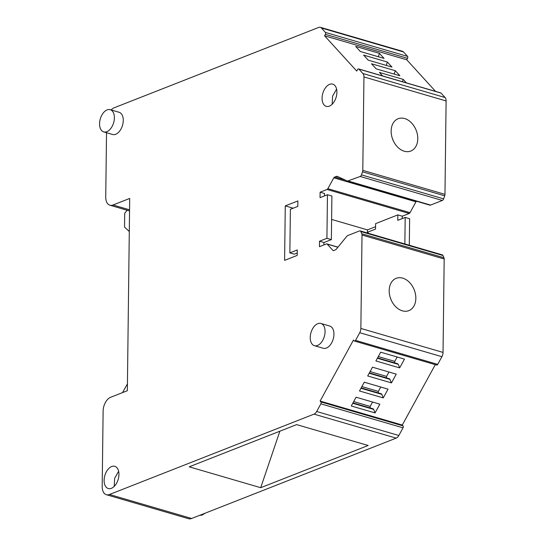 <?xml version="1.0" encoding="UTF-8"?>
<svg xmlns="http://www.w3.org/2000/svg" width="546" height="546" viewBox="0 0 546 546"><rect width="100%" height="100%" fill="white"/><g stroke="black" fill="none" stroke-linecap="round" stroke-linejoin="round"><path stroke-width="0.82" d="M122.516 392.615L127.43 383.899M129.293 231.545L124.536 227.047L124.706 213.268L127.163 210.251M435.292 364.653L402.279 425.054L320.113 401.064L320.884 401.911A1.447 0.867 106.3 0 1 320.857 403.835L316.666 411.507A5.788 3.474 106.3 0 1 314.025 414.127L109.48 494.492A11.568 6.948 106.3 0 1 106.368 494.71A11.568 6.948 106.3 0 1 102.198 486.513L103.119 411.077A11.568 6.948 106.3 0 1 110.667 397.27L127.348 390.718L129.695 198.444L113.015 204.996A11.568 6.948 106.3 0 1 109.903 205.207L129.006 210.79A11.568 6.948 -73.7 0 0 129.545 210.906M368.106 233.217L368.12 231.995L375.532 229.081L375.6 223.635L397.836 214.899L402.279 216.196L402.252 218.584M397.836 214.899L397.775 220.345L405.187 217.431L409.63 218.728L409.302 245.25M416.421 201.228A1.734 1.044 106.3 0 0 415.963 201.808L410.026 212.674L327.859 188.684L327.061 189.469L320.113 192.206L320.045 197.652L327.457 194.738L326.924 238.309L319.512 241.223L319.444 246.669L326.399 243.939A1.734 1.044 106.3 0 1 326.863 243.905A1.734 1.044 106.3 0 1 327.177 244.11L332.91 250.389A1.734 1.044 106.3 0 0 333.224 250.594A1.734 1.044 106.3 0 0 333.688 250.559L335.394 249.891A2.894 1.734 106.3 0 0 336.329 249.16L346.812 236.281A2.894 1.734 106.3 0 1 347.741 235.551L359.5 230.931A2.314 1.392 106.3 0 1 360.128 230.89L442.294 254.88A2.314 1.392 106.3 0 1 442.942 255.508L443.946 257.739A2.894 1.734 106.3 0 1 444.178 259.002L443.038 352.423A5.788 3.474 106.3 0 1 441.905 356.702L437.715 364.373A1.447 0.867 106.3 0 1 436.663 365.056L354.497 341.066A1.447 0.867 106.3 0 1 354.231 340.895L353.46 340.049L320.113 401.064M402.279 425.054L403.05 425.9A1.447 0.867 106.3 0 1 403.03 427.832L320.857 403.835M316.666 411.507L398.839 435.496L403.03 427.832M398.839 435.496A5.788 3.474 106.3 0 1 396.198 438.124L191.646 518.488A11.568 6.948 106.3 0 1 188.534 518.7L106.368 494.71M402.477 51.29A5.788 3.474 106.3 0 1 403.521 51.966L407.569 56.395A1.447 0.867 106.3 0 1 407.541 58.326L325.375 34.33A1.447 0.867 -73.7 0 0 325.396 32.405L321.355 27.969A5.788 3.474 106.3 0 0 320.311 27.3L402.477 51.29M435.572 91.394L406.743 59.787L407.541 58.326M406.743 59.787L324.577 35.797L356.75 71.069L357.548 69.601A1.447 0.867 106.3 0 1 358.599 68.919L440.765 92.909A1.447 0.867 106.3 0 1 441.025 93.079L358.858 69.089L362.899 73.519A5.788 3.474 106.3 0 1 363.943 76.945L362.797 170.366A2.894 1.734 106.3 0 1 362.537 171.826L361.466 174.87A2.314 1.392 106.3 0 1 360.169 176.467L347.488 181.088L337.073 176.303M362.899 73.519L445.072 97.516L441.025 93.079M445.072 97.516A5.788 3.474 106.3 0 1 446.109 100.942L363.943 76.945M362.797 170.366L444.97 194.362L446.109 100.942M444.97 194.362A2.894 1.734 106.3 0 1 444.703 195.823L362.537 171.826M361.466 174.87L443.632 198.86L444.703 195.823M443.632 198.86A2.314 1.392 106.3 0 1 442.335 200.457L430.576 205.078A2.894 1.734 106.3 0 1 429.798 205.132A2.894 1.734 106.3 0 1 429.654 205.078M410.026 212.674A1.734 1.044 106.3 0 1 409.234 213.466L327.061 189.469M402.279 216.196L409.234 213.466M367.403 233.012L367.438 229.886L375.559 226.692M320.113 192.206L324.556 193.502L324.522 195.891M293.182 208.203L285.271 205.89L297.87 200.942L297.809 206.388L290.39 209.302L289.858 252.873L294.301 254.17L297.236 253.016M367.438 229.886L331.613 219.424M327.859 188.684L333.797 177.819L334.589 177.027L337.216 176.358M429.798 205.132L347.488 181.088M404.265 151.228A17.356 12.592 68.6 0 0 410.804 151.044A17.356 12.592 68.6 0 0 417.403 134.528A17.356 12.592 68.6 0 0 404.661 118.55A17.356 12.592 68.6 0 0 398.123 118.735A17.356 12.592 68.6 0 0 391.523 135.251A17.356 12.592 68.6 0 0 404.265 151.228M384.063 58.415L360.299 51.474L355.678 46.41L379.443 53.351L384.063 58.415M402.45 81.723L403.187 79.382L379.422 72.441L382.61 75.928M403.187 79.382L406.374 82.869M391.98 67.09L368.216 60.149L363.595 55.085L387.36 62.026L391.98 67.09M395.27 70.7L371.512 63.766L376.133 68.83L399.89 75.764L395.27 70.7L394.198 74.106M324.577 35.797L325.375 34.33M111.125 109.951A11.568 6.948 106.3 0 1 114.203 107.774L318.755 27.409A5.788 3.474 106.3 0 1 320.311 27.3M106.525 132.712L105.733 197.017A11.568 6.948 106.3 0 0 107.815 203.863A11.568 6.948 106.3 0 0 109.903 205.207M296.649 424.611L189.196 466.823L260.708 487.701L368.154 445.488L296.649 424.611M396.246 374.14L372.488 367.199L367.697 375.962L391.462 382.896L396.246 374.14M399.665 367.888L375.901 360.947L380.692 352.19L404.45 359.125L399.665 367.888L398.3 364.359L377.375 358.251M375.047 412.919L351.29 405.978L356.074 397.215L379.839 404.156L375.047 412.919L373.682 409.391L352.764 403.282M383.251 397.904L359.493 390.97L364.278 382.207L388.042 389.148L383.251 397.904L381.886 394.383L360.967 388.274M360.128 230.89A2.314 1.392 106.3 0 1 360.776 231.518L361.78 233.749A2.894 1.734 106.3 0 1 362.012 235.012L360.865 328.433A5.788 3.474 106.3 0 1 359.732 332.712L355.542 340.383A1.447 0.867 106.3 0 1 354.497 341.066M402.313 310.824A17.356 12.592 68.6 0 0 408.852 310.64A17.356 12.592 68.6 0 0 415.458 294.117A17.356 12.592 68.6 0 0 402.716 278.139A17.356 12.592 68.6 0 0 396.171 278.324A17.356 12.592 68.6 0 0 389.571 294.847A17.356 12.592 68.6 0 0 402.313 310.824M289.858 252.873L297.277 249.959L297.208 255.405L284.603 260.36L285.271 205.89M405.187 217.431L404.859 243.953M205.009 513.24L202.45 514.905A11.568 6.948 106.3 0 1 199.904 515.24M110.217 109.685L119.103 112.278A11.568 6.948 106.3 0 1 122.297 126.051A11.568 6.948 106.3 0 1 112.612 134.493L103.733 131.9A11.568 6.948 -73.7 0 0 113.418 123.457A11.568 6.948 -73.7 0 0 110.217 109.685A11.568 6.948 -73.7 0 0 100.532 118.12A11.568 6.948 -73.7 0 0 103.733 131.9M320.891 323.464L329.777 326.058A11.568 6.948 106.3 0 1 332.978 339.83A11.568 6.948 106.3 0 1 323.293 348.273L314.407 345.679A11.568 6.948 -73.7 0 0 324.092 337.237A11.568 6.948 -73.7 0 0 320.891 323.464A11.568 6.948 -73.7 0 0 311.206 331.907A11.568 6.948 -73.7 0 0 314.407 345.679M111.398 488.322A11.568 6.948 106.3 0 1 108.285 488.533A11.568 6.948 106.3 0 1 104.32 477.921A11.568 6.948 106.3 0 1 111.664 466.53A11.568 6.948 106.3 0 1 114.776 466.318A11.568 6.948 106.3 0 1 118.741 476.931A11.568 6.948 106.3 0 1 111.398 488.322M329.354 106.136A11.568 6.948 106.3 0 1 326.249 106.347A11.568 6.948 106.3 0 1 322.276 95.734A11.568 6.948 106.3 0 1 329.62 84.343A11.568 6.948 106.3 0 1 332.732 84.132A11.568 6.948 106.3 0 1 336.698 94.745A11.568 6.948 106.3 0 1 329.354 106.136M327.457 194.738L331.9 196.034L331.367 239.605L323.955 242.52L323.928 244.908M393.386 140.97L392.212 137.988M378.371 56.75L379.443 53.351M386.281 65.424L387.36 62.026M279.873 431.197L260.708 487.701M386.554 377.928L386.575 376.392L388.97 372.01M391.462 382.896L389.578 378.808L369.362 372.904M390.09 379.374L369.171 373.259M394.758 362.913L394.778 361.384L397.174 357.002M398.3 364.359L397.781 363.8L377.573 357.896M370.147 407.944L370.168 406.415L372.563 402.033M373.682 409.391L373.171 408.824L352.955 402.928M378.351 392.936L378.371 391.4L380.767 387.018M381.886 394.383L381.374 393.816L361.159 387.913M391.434 300.559L390.26 297.577M319.512 241.223L323.955 242.52M326.924 238.309L331.367 239.605M118.625 471.294L114.64 478.33L114.21 486.411M336.582 89.107L332.596 96.151L332.166 104.225M386.575 376.392L370.092 371.58M394.778 361.384L378.296 356.572M370.168 406.415L353.685 401.597M378.371 391.4L361.889 386.588M415.963 201.808L333.797 177.819M345.761 180.289L334.589 177.027M338.813 177.095L336.295 176.358M430.576 205.078L348.409 181.088M442.335 200.457L360.169 176.467M407.569 56.395L325.396 32.405M403.521 51.966L321.355 27.969M113.015 204.996L129.559 209.828M109.48 494.492L191.646 518.488M396.198 438.124L314.025 414.127M320.884 401.911L403.05 425.9M355.542 340.383L437.715 364.373M441.905 356.702L359.732 332.712M360.865 328.433L443.038 352.423M444.178 259.002L362.012 235.012M361.78 233.749L443.946 257.739M442.942 255.508L360.776 231.518M332.91 250.389L333.599 250.594M337.892 247.236L327.177 244.11M326.863 243.905L337.967 247.147"/></g></svg>
